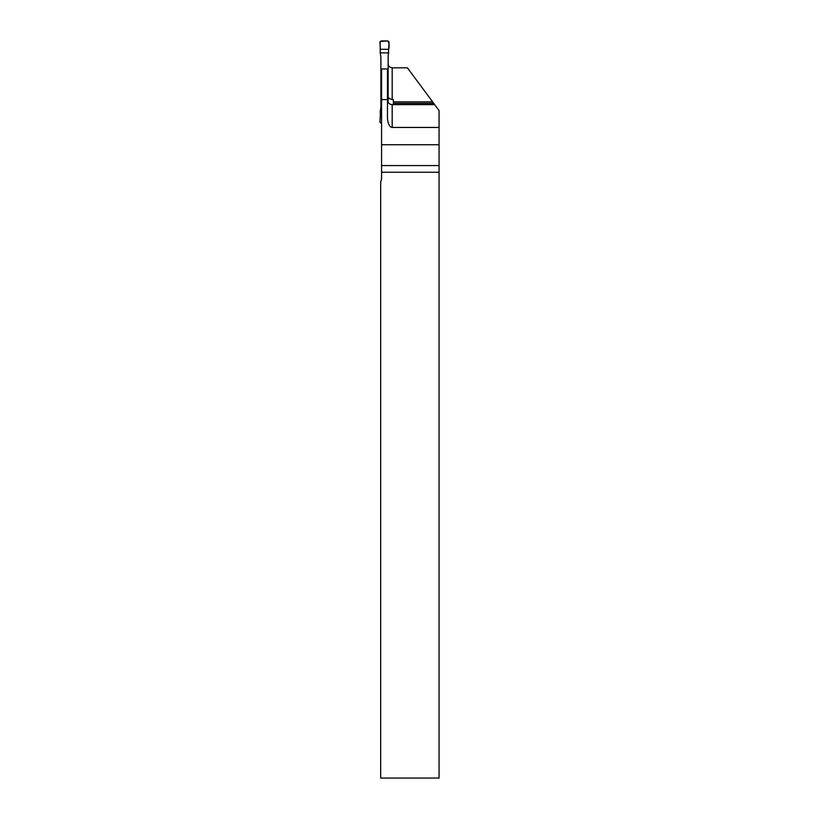 <?xml version="1.0" encoding="UTF-8"?>
<svg xmlns="http://www.w3.org/2000/svg" width="819" height="819" viewBox="0 0 819 819"><rect width="100%" height="100%" fill="white"/><g stroke="black" fill="none" stroke-linecap="round" stroke-linejoin="round"><path stroke-width="1.23" d="M387.469 99.58L387.469 68.96L381.572 68.96L381.572 144.738L439.066 144.738L439.066 127.447L392.188 127.447A10.391 4.719 -90 0 1 387.469 117.056L387.469 99.58L381.572 99.58M381.572 144.738L381.572 177.754A9.439 9.439 0 0 1 380.681 181.746L380.681 778.05L439.066 778.05L439.066 144.738M393.366 101.873L432.647 101.873L407.401 67.834L392.188 67.834L392.188 99.611L393.366 99.611L393.366 103.358L433.742 103.358L439.066 110.534L439.066 127.447M392.188 99.611L389.394 98.618L388.145 97.123M392.188 67.834L389.69 67.035L388.145 65.285M387.469 99.918C387.756 102.774 389.322 104.351 392.188 104.637L392.188 127.447M432.647 101.873L434.694 104.637L392.188 104.637M393.366 103.358L393.366 104.637M388.687 49.294L380.344 49.294L379.934 42.199L381.111 40.95L387.93 40.95L389.107 42.199L388.145 57.32L388.145 102.355M381.572 115.162L380.344 115.162L380.241 111.589L380.896 107.135L380.896 57.32L380.241 52.866L388.79 52.866M380.344 49.294L388.687 49.294C389.455 45.966 389.209 43.192 387.93 40.95L380.108 41.513L380.241 52.866M380.241 111.589L381.572 111.589M381.572 123.505L379.934 122.256L380.344 115.162M381.572 165.561L439.066 165.561M439.066 172.225L381.572 172.225"/></g></svg>
